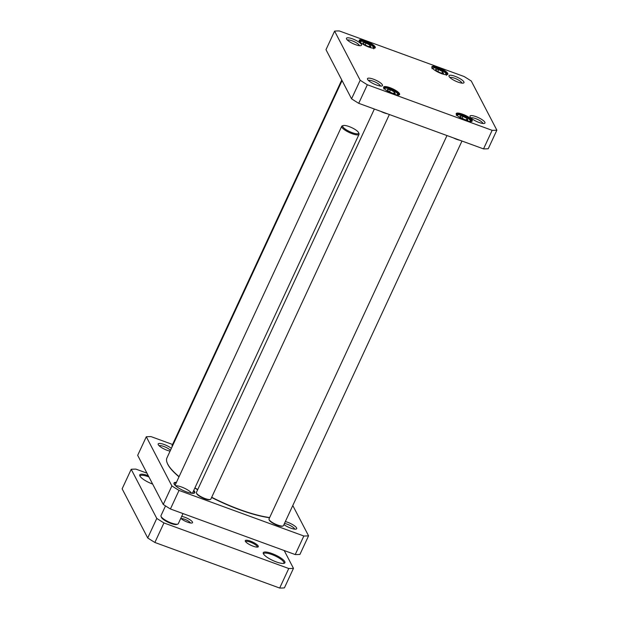 <?xml version="1.0" encoding="UTF-8"?>
<svg xmlns="http://www.w3.org/2000/svg" width="619" height="619" viewBox="0 0 619 619"><rect width="100%" height="100%" fill="white"/><g stroke="black" fill="none" stroke-linecap="round" stroke-linejoin="round"><path stroke-width="0.93" d="M165.505 505.916L160.986 515.642A9.548 2.437 24.9 0 0 161.025 516.37L161.42 517.337A8.751 2.236 24.9 0 0 169.397 522.838A8.751 2.236 24.9 0 0 176.732 524.448L177.73 524.123A9.548 2.437 24.9 0 0 178.303 523.682L183 513.569M161.025 516.37A9.548 2.437 24.9 0 0 169.73 522.366A9.548 2.437 24.9 0 0 177.73 524.123M343.282 125.541L342.284 125.866A9.548 2.437 24.9 0 0 341.711 126.307A9.548 2.437 24.9 0 0 350.455 133.031A9.548 2.437 24.9 0 0 359.028 134.346A9.548 2.437 24.9 0 0 358.989 133.627L358.594 132.652A8.751 2.236 24.9 0 0 351.631 127.607A8.751 2.236 24.9 0 0 343.282 125.541A8.751 2.236 24.9 0 0 350.772 132.11A8.751 2.236 24.9 0 0 358.594 132.652M179.092 476.638A66.829 17.061 -155.1 0 1 167.2 462.973A66.829 17.061 -155.1 0 1 166.944 457.89L342.075 80.594M269.652 517.561A66.829 17.061 -155.1 0 1 211.698 497.274M197.732 489.559A66.829 17.061 -155.1 0 1 194.939 487.849M194.846 488.051A66.512 16.976 24.9 0 0 197.639 489.761M211.597 497.475A66.512 16.976 24.9 0 0 269.582 517.724M167.2 462.973L167.354 463.36A66.512 16.976 24.9 0 0 179.015 476.808M146.958 473.148L135.925 469.125A103.427 26.4 24.9 0 0 131.205 469.295L156.785 518.428A103.427 26.4 24.9 0 0 163.942 522.931L288.748 568.513A103.427 26.4 24.9 0 0 293.468 568.343L284.198 550.531M293.468 568.343L284.4 587.88A103.427 26.4 24.9 0 1 279.68 588.05L288.748 568.513M163.942 522.931L154.874 542.468L279.68 588.05M156.785 518.428L147.717 537.965A103.427 26.4 24.9 0 0 154.874 542.468M131.205 469.295L122.136 488.824L147.717 537.965M181.181 518.676A5.285 1.346 -155.1 0 1 184.686 519.287A5.285 1.346 -155.1 0 1 190.428 522.97M180.794 518.32A6.879 1.756 24.9 0 0 187.565 522.173A6.879 1.756 24.9 0 0 192.122 522.962A6.879 1.756 24.9 0 0 189.646 519.558A6.879 1.756 24.9 0 0 181.653 516.47M245.673 541.757A6.368 1.625 -155.1 0 1 245.697 541.687A6.368 1.625 -155.1 0 1 250.308 542.128A6.368 1.625 -155.1 0 1 257.249 547.049A6.368 1.625 -155.1 0 1 257.21 547.111M253.109 546.19A7.157 1.826 24.9 0 0 257.86 547.018A7.157 1.826 24.9 0 0 252.567 542.012A7.157 1.826 24.9 0 0 245.325 541.199A7.157 1.826 24.9 0 0 253.109 546.19M263.601 554.129A11.142 2.84 -155.1 0 1 263.671 553.726A11.142 2.84 -155.1 0 1 271.733 554.492A11.142 2.84 -155.1 0 1 283.881 563.104A11.142 2.84 -155.1 0 1 283.618 563.414M276.291 561.92A11.931 3.049 24.9 0 0 284.198 563.29A11.931 3.049 24.9 0 0 275.378 554.957A11.931 3.049 24.9 0 0 263.323 553.603A11.931 3.049 24.9 0 0 276.291 561.92M140.08 476.328A11.142 2.84 -155.1 0 1 140.149 475.926A11.142 2.84 -155.1 0 1 148.212 476.692A11.142 2.84 -155.1 0 1 148.947 476.97M148.274 475.671A11.931 3.049 24.9 0 0 139.801 475.802A11.931 3.049 24.9 0 0 152.645 484.081M163.261 504.47A103.427 26.4 24.9 0 0 170.418 508.98L179.03 490.418A103.427 26.4 -155.1 0 1 171.881 485.915L163.261 504.47L137.681 455.336L146.301 436.774A103.427 26.4 -155.1 0 1 151.021 436.612L172.569 444.481M171.881 485.915L146.301 436.774M170.418 508.98L295.224 554.562L303.836 536L179.03 490.418M295.224 554.562A103.427 26.4 24.9 0 0 299.944 554.392L308.564 535.83A103.427 26.4 -155.1 0 1 303.836 536M159.168 445.788A6.662 1.702 -155.1 0 1 164.445 446.701A6.662 1.702 -155.1 0 1 170.465 450.299M171.378 448.342A8.256 2.105 24.9 0 0 162.518 443.962A8.256 2.105 24.9 0 0 158.216 444.558A8.256 2.105 24.9 0 0 170.063 451.158M284.454 523.465A6.662 1.702 -155.1 0 1 290.435 525.639A6.662 1.702 -155.1 0 1 294.505 528.773A6.662 1.702 -155.1 0 1 294.629 529.129M283.928 524.603A8.256 2.105 24.9 0 0 296.176 529.059A8.256 2.105 24.9 0 0 296.578 527.899A8.256 2.105 24.9 0 0 285.336 521.569M292.787 505.53L308.564 535.83M176.438 482.356A11.459 2.925 24.9 0 0 174.071 483.896A11.459 2.925 24.9 0 0 183.185 490.496A11.459 2.925 24.9 0 0 194.111 493.196A11.459 2.925 24.9 0 0 194.668 491.587A11.459 2.925 24.9 0 0 193.755 490.395M193.561 490.813A11.142 2.84 -155.1 0 1 194.25 491.765A11.142 2.84 -155.1 0 1 194.389 492.817A11.142 2.84 -155.1 0 1 193.902 493.258M174.163 484.097A11.142 2.84 -155.1 0 1 174.187 483.431A11.142 2.84 -155.1 0 1 176.245 482.774M174.426 484.522A10.925 2.786 -155.1 0 1 175.487 484.406M192.803 492.445A10.925 2.786 -155.1 0 1 193.283 493.119L193.26 493.289M175.603 485.799A9.548 2.437 -155.1 0 1 184.276 488.143A9.548 2.437 -155.1 0 1 191.666 493.258M193.383 493.335L192.54 493.026M192.61 492.871L193.283 493.119M389.366 114.515L210.847 499.1A7.954 2.027 -155.1 0 1 210.367 499.463A7.954 2.027 -155.1 0 1 202.97 497.676A7.954 2.027 -155.1 0 1 196.509 493.15A7.954 2.027 -155.1 0 1 196.447 493.003A7.954 2.027 -155.1 0 1 196.416 492.399L374.363 109.037M196.447 493.003L196.68 493.591A7.482 1.911 24.9 0 0 196.741 493.722A7.482 1.911 24.9 0 0 202.815 497.986A7.482 1.911 24.9 0 0 209.764 499.665L210.367 499.463M380.731 111.358A7.954 2.027 24.9 0 0 387.208 113.726M172.229 446.492A7.954 2.027 -155.1 0 1 172.144 446.345A7.954 2.027 -155.1 0 1 172.082 446.198A7.954 2.027 -155.1 0 1 172.051 445.595L341.758 79.983M461.975 141.031L283.463 525.616A7.954 2.027 -155.1 0 1 282.976 525.988A7.954 2.027 -155.1 0 1 275.579 524.2A7.954 2.027 -155.1 0 1 269.126 519.666A7.954 2.027 -155.1 0 1 269.056 519.527A7.954 2.027 -155.1 0 1 269.025 518.915L446.98 135.553M269.056 519.527L269.296 520.107A7.482 1.911 24.9 0 0 269.358 520.246A7.482 1.911 24.9 0 0 275.424 524.502A7.482 1.911 24.9 0 0 282.38 526.181L282.976 525.988M453.34 137.875A7.954 2.027 24.9 0 0 459.816 140.242M467.879 120.117L464.737 119.622L460.76 117.517L459.917 115.9L463.051 116.387L467.036 118.5L467.879 120.117M370.897 46.789L367.763 46.301L363.779 44.189L362.935 42.572L366.077 43.067L370.054 45.172L370.897 46.789M442.67 71.696L443.514 73.313L440.372 72.818L436.395 70.713L435.552 69.088L438.685 69.583L442.67 71.696L442.028 73.081M395.262 93.593L392.129 93.105L388.144 90.993L387.301 89.376L390.442 89.871L394.419 91.976L395.262 93.593M496.864 130.176A103.427 26.4 -155.1 0 1 492.144 130.338L367.338 84.764A103.427 26.4 -155.1 0 1 360.181 80.253L334.6 31.12A103.427 26.4 -155.1 0 1 339.32 30.95L464.126 76.532A103.427 26.4 -155.1 0 1 471.283 81.035L496.864 130.176L488.244 148.73A103.427 26.4 24.9 0 1 483.524 148.9L358.718 103.319A103.427 26.4 24.9 0 1 351.561 98.816L325.989 49.682L334.6 31.12M367.593 79.41A8.256 2.105 24.9 0 0 374.294 84.107A8.256 2.105 24.9 0 0 381.969 85.964A8.256 2.105 24.9 0 0 375.865 80.191A8.256 2.105 24.9 0 0 367.524 79.255A8.256 2.105 24.9 0 0 367.593 79.41M449.092 76.485A8.256 2.105 24.9 0 0 455.793 81.19A8.256 2.105 24.9 0 0 463.469 83.047A8.256 2.105 24.9 0 0 457.371 77.274A8.256 2.105 24.9 0 0 449.023 76.338A8.256 2.105 24.9 0 0 449.092 76.485M359.337 41.102A8.828 2.252 24.9 0 0 366.502 46.123A8.828 2.252 24.9 0 0 374.719 48.112A8.828 2.252 24.9 0 0 368.189 41.937A8.828 2.252 24.9 0 0 359.268 40.939A8.828 2.252 24.9 0 0 359.337 41.102M456.319 114.422A8.828 2.252 24.9 0 0 463.484 119.452A8.828 2.252 24.9 0 0 471.693 121.432A8.828 2.252 24.9 0 0 465.171 115.266A8.828 2.252 24.9 0 0 456.242 114.26A8.828 2.252 24.9 0 0 456.319 114.422M383.703 87.906A8.828 2.252 24.9 0 0 390.868 92.927A8.828 2.252 24.9 0 0 399.085 94.916A8.828 2.252 24.9 0 0 392.554 88.741A8.828 2.252 24.9 0 0 383.633 87.743A8.828 2.252 24.9 0 0 383.703 87.906M431.954 67.618A8.828 2.252 24.9 0 0 439.119 72.647A8.828 2.252 24.9 0 0 447.328 74.628A8.828 2.252 24.9 0 0 440.805 68.461A8.828 2.252 24.9 0 0 431.876 67.456A8.828 2.252 24.9 0 0 431.954 67.618M346.586 39.051A8.256 2.105 24.9 0 0 353.279 43.748A8.256 2.105 24.9 0 0 360.954 45.605A8.256 2.105 24.9 0 0 354.857 39.833A8.256 2.105 24.9 0 0 346.516 38.896A8.256 2.105 24.9 0 0 346.586 39.051M470.107 116.844A8.256 2.105 24.9 0 0 476.8 121.548A8.256 2.105 24.9 0 0 484.476 123.398A8.256 2.105 24.9 0 0 478.379 117.633A8.256 2.105 24.9 0 0 470.038 116.697A8.256 2.105 24.9 0 0 470.107 116.844M369.411 46.557L370.054 45.172M365.202 44.947L366.077 43.067M393.777 93.361L394.419 91.976M389.568 91.751L390.442 89.871M466.393 119.885L467.036 118.5M462.176 118.268L463.051 116.387M437.811 71.464L438.685 69.583M470.989 117.927A6.662 1.702 -155.1 0 1 477.559 119.397A6.662 1.702 -155.1 0 1 482.928 123.467M368.475 80.485A6.662 1.702 -155.1 0 1 375.044 81.956A6.662 1.702 -155.1 0 1 380.414 86.033M347.468 40.127A6.662 1.702 -155.1 0 1 354.037 41.597A6.662 1.702 -155.1 0 1 359.407 45.674M449.974 77.568A6.662 1.702 -155.1 0 1 456.551 79.039A6.662 1.702 -155.1 0 1 461.913 83.108M432.039 67.765A8.357 2.136 -155.1 0 1 432.085 67.401A8.357 2.136 -155.1 0 1 440.558 68.988A8.357 2.136 -155.1 0 1 447.235 74.442A8.357 2.136 -155.1 0 1 446.988 74.706M359.422 41.249A8.357 2.136 -155.1 0 1 359.469 40.885A8.357 2.136 -155.1 0 1 367.941 42.471A8.357 2.136 -155.1 0 1 374.627 47.918A8.357 2.136 -155.1 0 1 374.379 48.189M383.788 88.053A8.357 2.136 -155.1 0 1 383.834 87.689A8.357 2.136 -155.1 0 1 392.307 89.275A8.357 2.136 -155.1 0 1 398.992 94.722A8.357 2.136 -155.1 0 1 398.744 94.993M456.404 114.569A8.357 2.136 -155.1 0 1 456.451 114.206A8.357 2.136 -155.1 0 1 464.923 115.792A8.357 2.136 -155.1 0 1 471.601 121.247A8.357 2.136 -155.1 0 1 471.353 121.51M492.144 130.338L483.524 148.9M367.338 84.764L358.718 103.319M360.181 80.253L351.561 98.816M457.944 116.171A7.002 1.787 -155.1 0 1 464.645 116.387A7.002 1.787 -155.1 0 1 469.14 121.37M360.962 42.85A7.002 1.787 -155.1 0 1 367.671 43.059A7.002 1.787 -155.1 0 1 372.166 48.042M433.579 69.367A7.002 1.787 -155.1 0 1 437.718 68.547A7.002 1.787 -155.1 0 1 445.796 73.491A7.002 1.787 -155.1 0 1 444.775 74.566M385.328 89.654A7.002 1.787 -155.1 0 1 392.036 89.863A7.002 1.787 -155.1 0 1 396.531 94.846M192.393 493.328L359.028 134.346M175.076 485.288L341.711 126.307M373.744 48.87C373.466 47.524 375.454 47.911 369.613 44.019C359.059 39.229 360.622 41.612 359.314 42.169M398.11 95.674C397.831 94.328 399.82 94.715 393.978 90.823C383.424 86.033 384.987 88.416 383.679 88.974M470.726 122.191C470.44 120.844 472.436 121.231 466.587 117.347C456.033 112.557 457.596 114.933 456.288 115.49M446.361 75.386L446.253 73.885C447.065 73.475 439.629 68.136 434.376 67.734L431.923 68.686"/></g></svg>
